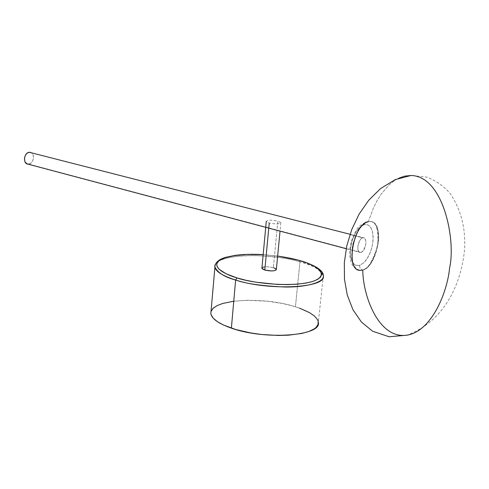 <?xml version="1.0" encoding="UTF-8"?>
<svg xmlns="http://www.w3.org/2000/svg" width="489" height="489" viewBox="0 0 489 489"><rect width="100%" height="100%" fill="white"/><g stroke="black" fill="none" stroke-linecap="round" stroke-linejoin="round"><path stroke-width="0.37" stroke-dasharray="2.44 1.83" d="M368.266 221.804L373.486 207.77L377.056 200.698L381.347 193.888L389.183 184.836L395.289 180.111L398.578 178.289L395.289 180.111L389.183 184.836L381.347 193.888L377.056 200.698L373.486 207.77L368.266 221.804C372.398 219.94 380.173 225.032 378.492 242.312C374.036 260.032 368.798 269.274 362.783 270.032L359.806 270.289C353.443 270.399 351.016 262.018 352.514 245.154C357.685 229.634 362.826 221.823 367.942 221.719L365.644 222.116L364.586 223.332L364.195 224.665L360.424 226.725L358.156 229.005L355.772 232.391L353.498 236.927L351.658 242.403L350.558 248.308L350.375 253.938L351.084 258.657L352.459 262.116L354.207 264.292L356.09 265.368L359.604 265.344C359.543 267.636 360.497 269.17 362.465 269.94L360.796 270.386L358.633 270.087L356.414 268.822L354.342 266.26L352.716 262.165L351.884 256.566L352.098 249.879L353.406 242.856L355.595 236.346L358.29 230.955L361.12 226.939L363.81 224.231L367.942 221.719C352.581 224.359 344.916 270.814 359.806 270.289L362.465 269.94C377.771 266.242 384.91 220.979 369.965 221.486L367.942 221.719L370.289 221.572C385.228 221.052 378.089 266.334 362.783 270.032C362.807 295.154 378.364 339.213 406.793 335.203C443.694 321.75 461.072 285.032 464.526 249.977C465.895 228.925 461.243 210.307 450.565 194.109C444.917 187.061 437.123 181.401 427.172 177.14L410.913 175.508M27.879 164.115L360.326 252.458C355.803 252.611 358.058 238.693 362.716 237.782L349.953 234.512L362.716 237.782L361.114 238.766L359.629 240.716L357.862 246.23L358.089 250.099L358.975 251.792L360.301 252.458L361.866 252L363.425 250.496L365.638 245.392L365.961 242.556L365.668 240.105L364.183 237.917L362.716 237.782L363.394 237.703C367.93 237.55 365.723 251.364 361.065 252.367L28.723 164.108C34.01 163.723 35.269 152.55 30.049 152.262M364.195 224.665L364.751 223.045L365.913 221.957L369.965 221.486C376.237 221.126 378.798 229.194 377.636 245.704C372.777 261.346 367.722 269.427 362.465 269.94C360.497 269.17 359.543 267.636 359.604 265.344L363.333 263.143L365.546 260.833L367.862 257.471L370.051 253.021L371.836 247.691L372.911 241.951L373.125 236.45L372.49 231.774L371.2 228.277L369.519 226.022L367.685 224.83L364.195 224.665L367.331 224.702L369.164 225.71L370.705 227.452L372.361 231.273L373.156 238.094L372.257 245.924L370.54 251.78L367.141 258.632L364.024 262.501L360.705 264.91L358.516 265.582L355.479 265.124L353.736 263.84L352.294 261.829L350.839 257.605L350.387 254.139L350.558 248.308L352.306 240.166L355.534 232.795L359.715 227.348L361.964 225.631L364.195 224.665M28.723 164.108L30.471 163.436L31.993 161.969L33.05 159.934L33.503 157.629L32.897 154.445L31.73 152.965L30.147 152.275M214.781 266.829C212.281 254.457 266.389 251.774 299.971 261.804L295.429 306.792C262.245 295.827 208.522 299.494 210.857 313.461M263.168 254.671L277.642 256.077L263.168 254.671M323.284 275.747L318.351 322.3C317.288 316.505 309.647 311.34 295.429 306.792L299.971 261.804C314.36 265.967 322.129 270.619 323.284 275.747C319.629 269.207 311.86 264.561 299.971 261.804L299.525 260.435L299.971 261.804C290.6 258.748 275.937 256.67 255.979 255.588C236.321 254.958 217.238 258.779 215.136 264.622M276.352 269.457L273.382 267.654L277.85 221.046L280.863 222.642C279.512 224.109 275.637 224.237 269.243 223.027L266.273 221.444C267.624 219.977 271.487 219.842 277.85 221.046L273.382 267.654C267.092 266.352 263.259 266.56 261.89 268.272M273.382 267.654L268.039 266.811L264.262 266.957M263.314 267.159L262.587 267.422M262.11 267.746L261.915 268.051M233.669 301.212L247.177 300.27L267.049 301.181L281.896 303.406L291.132 305.552L299.464 308.143M210.838 313.052L211.071 311.42M346.194 248.705L360.326 252.458M360.13 270.374L359.806 270.289C352.813 267.397 352.563 265.429 351.09 262.177C349.635 257.648 349.366 252.397 350.271 246.432C351.353 240.429 353.37 235.038 356.328 230.258C357.532 227.244 361.145 224.372 367.166 221.633L370.289 221.572M350.032 234.28L363.394 237.703M277.648 256.022L263.168 254.616M280.863 222.642L280.044 231.126"/><path stroke-width="0.73" d="M449.599 267.978C456.09 239.885 443.297 175.82 410.913 175.508L404.629 176.138L398.578 178.289L404.629 176.138L410.913 175.508C443.297 175.82 456.09 239.885 449.599 267.978C447.356 292.116 431.744 331.401 406.793 335.203C431.744 331.401 447.356 292.116 449.599 267.978M368.266 221.804C352.911 224.439 345.24 270.906 360.13 270.374L362.783 270.032C362.807 295.154 378.364 339.213 406.793 335.203L389.091 336.762L372.618 331.236L361.438 322.055L352.942 309.696L347.294 295.13L344.458 279.188L344.335 262.556L346.811 245.796L351.78 229.445L359.14 214.041L368.785 200.19L380.521 188.62L395.143 179.659L410.913 175.508M350.032 234.28L29.273 152.262C23.979 152.586 22.671 163.809 27.879 164.115L346.194 248.705M30.147 152.275L28.38 152.482L26.706 153.57L25.373 155.361L24.597 157.586L24.493 159.909L25.073 161.963L27.011 163.882L28.723 164.108M235.637 280.026C222.507 275.851 215.557 271.45 214.781 266.829C217.648 272.709 224.598 277.11 235.637 280.026L236.945 277.905C226.963 274.928 214.695 269.225 217.122 262.972C219.488 256.621 242.648 253.18 263.168 254.671L247.385 254.445L234.891 255.502L225.074 257.703L218.803 260.9L216.914 263.473L216.713 264.861L217.012 266.303L219.139 269.274L226.046 273.761L236.945 277.905L235.637 280.026C245.649 283.632 261.994 285.961 284.671 287.006C307.013 287.41 324.824 282.006 323.284 275.747C327.202 287.868 269.732 291.157 235.637 280.026L231.376 328.143L235.637 280.026M215.136 264.622L210.857 313.461C211.578 318.681 218.418 323.571 231.376 328.143C265.038 340.326 322.055 335.955 318.351 322.3M277.642 256.077C286.75 257.403 293.913 258.846 299.146 260.405L306.75 262.862L313.033 265.57L317.746 268.443L320.68 271.377L321.676 274.268L320.643 276.994L317.569 279.445L312.538 281.523L305.711 283.125L297.336 284.17L287.764 284.616L277.385 284.427L256.034 282.208L245.991 280.276L236.945 277.905C248.553 282.202 288.767 288.162 312.538 281.523C333.15 274.182 312.459 263.595 299.146 260.405L290.509 258.29L277.642 256.077M266.273 221.444L261.89 268.272L264.818 270.062L269.243 223.027L264.818 270.062C271.144 271.377 274.989 271.175 276.352 269.457L280.044 231.126M264.262 266.957L263.314 267.159M262.587 267.422L262.11 267.746M261.915 268.051L262.306 268.913L264.818 270.062L271.597 270.949L274.023 270.765L276.157 269.965L275.906 268.797L273.382 267.654M299.464 308.143L309.604 312.685L314.409 316.004L317.379 319.415L318.131 321.12L318.088 324.445L315.955 327.532L314.109 328.95L308.92 331.456L301.896 333.431L288.504 335.179L278.204 335.46L261.792 334.5L250.906 332.978L235.845 329.543L223.546 325.057L217.434 321.695L213.253 318.211L211.12 314.739L210.838 313.052M211.071 311.42L213.057 308.37L216.945 305.704L222.556 303.498L233.669 301.212M323.284 275.747C323.767 271.407 316.756 265.429 299.36 260.386L277.648 256.022M263.168 254.616C252.685 254.023 243.314 254.28 235.05 255.386L225.906 257.269C219.06 259.194 215.356 262.385 214.781 266.829"/></g></svg>
